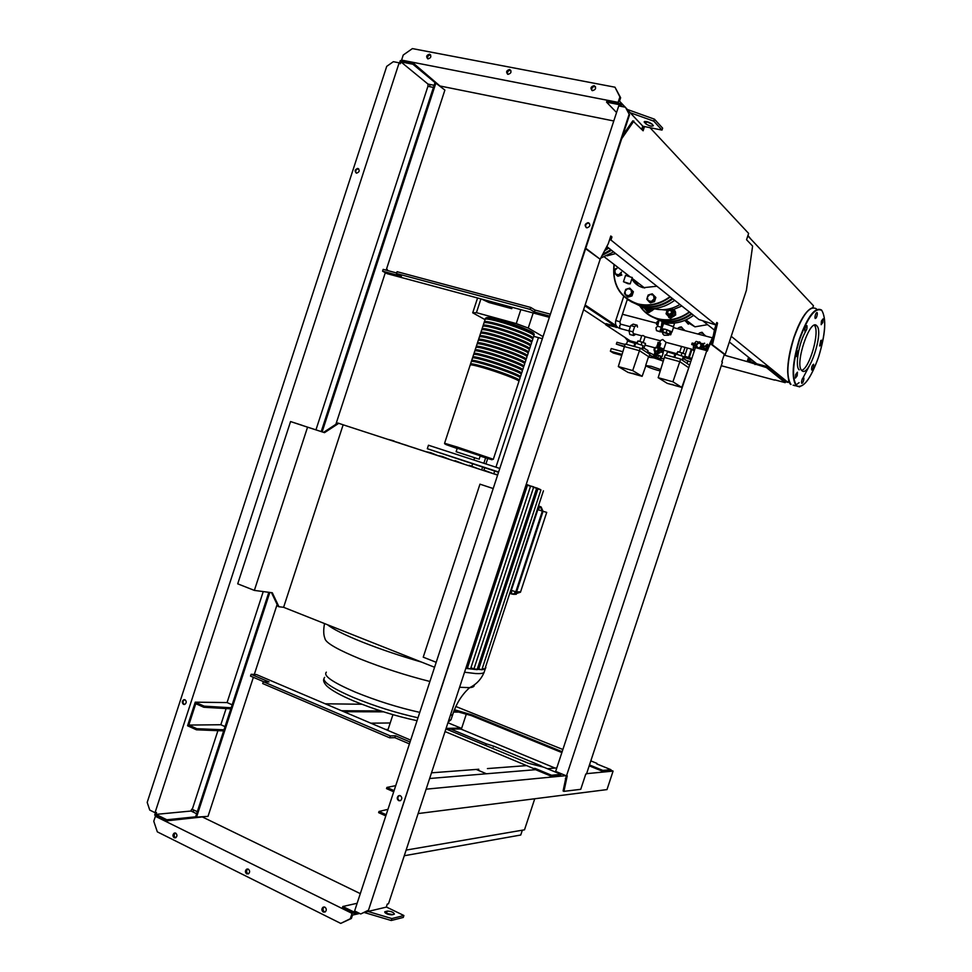 <?xml version="1.0" encoding="UTF-8"?>
<svg xmlns="http://www.w3.org/2000/svg" width="972" height="972" viewBox="0 0 972 972"><rect width="100%" height="100%" fill="white"/><g stroke="black" fill="none" stroke-linecap="round" stroke-linejoin="round"><path stroke-width="1.46" d="M637.498 327.102L637.097 325.17L634.631 326.641L630.707 325.596L628.993 330.784L629.783 334.477L633.695 335.522L635.797 334.259M634.631 326.641L632.918 331.829L628.993 330.784M632.918 331.829L633.695 335.522M637.097 325.17L633.185 324.138L630.707 325.596M675.224 385.568L671.64 384.499L675.224 385.568M671.846 384.305L675.321 385.653M674.908 354.185L667.472 351.779L666.355 355.169M683.316 356.445L675.856 354.039L674.738 357.441M683.972 358.68L685.454 354.197L677.873 351.597L676.403 353.942M681.226 355.278L682.077 352.727M677.071 354.039L677.873 351.597M687.143 363.516L687.848 361.377L682.781 358.085M682.623 360.405L683.34 358.243M675.2 356.044L674.374 355.813M671.798 384.62L667.254 383.357L658.178 377.683L665.2 354.853L680.655 359.045L689.585 365.205M688.322 369.032L681.797 387.427L675.346 385.617M658.178 377.683L672.928 381.802L681.797 387.427M664.35 357.441L679.793 361.645L672.928 381.802M680.655 359.045L679.793 361.645L688.747 367.744M635.627 374.487L632.116 373.43L635.627 374.487M632.335 373.26L635.834 374.329M634.862 343.371L627.535 340.978L626.43 344.343M643.063 345.582L635.7 343.189L634.595 346.567M644.035 347.927L645.517 343.444L638.009 340.88L636.709 343.165M641.265 344.538L642.103 341.974M637.219 343.262L638.009 340.88M647.303 352.715L648.008 350.564L642.528 347.198M642.48 349.543L643.197 347.381M635.056 345.169L634.339 344.975M632.298 373.564L627.936 372.349L618.313 366.565L625.227 344.027L640.293 348.11L649.843 354.391L648.992 356.943M645.87 365.776L642.128 376.322L635.761 374.536M618.313 366.565L632.699 370.575L642.128 376.322M624.389 346.567L639.454 350.673L632.699 370.575M640.293 348.11L639.454 350.673L649.017 356.906M656.622 352.848L657.509 353.443L656.173 357.502L654.788 356.59L656.622 352.848C660.024 351.67 660.656 349.738 658.53 347.053L659.368 342.642L660.753 343.602L659.417 347.66M657.424 353.711L657.74 353.759C661.653 352.399 662.163 350.394 659.308 347.733M656.173 357.502L653.451 356.226L655.286 352.484C653.16 349.811 653.792 347.879 657.193 346.688L658.044 342.29L659.368 342.642M658.336 345.813L656.999 345.449M658.554 346.968L657.218 346.603M655.821 353.431L654.496 353.067M656.586 352.933L655.262 352.569M654.788 356.59L653.451 356.226M699.305 348.644L701.918 346.421C701.31 342.241 699.488 341.755 696.438 344.975L697.276 348.098M695.891 346.263L691.675 344.501L693.765 344.914L694.239 343.468L696.535 344.27L696.341 347.855M700.678 349.009L702.343 347.405L702.525 345.85L704.056 346.081L702.112 343.42M693.765 344.914L696.061 345.704M706.996 349.215L702.343 347.405M702.051 347.296L707.094 348.936M707.592 347.514L704.056 346.081L703.582 347.514M694.239 343.468L692.149 343.067L691.687 344.477M702.817 345.898L700.083 342.302L696.414 344.222M702.501 349.495L703.534 348.292M707.92 345.182L707.397 344.197L704.919 346.263M704.603 343.189L702.829 343.845M701.104 344.768L700.338 347.101L698.406 348.025L700.715 347.368L701.48 345.036L699.573 343.092L701.48 345.036M698.042 347.757L696.511 346.081L697.276 343.748L699.573 343.092M704.676 343.481L703.108 344.088M704.08 348.438L703.752 349.823M693.656 345.668L693.194 350.26L694.263 351.038M698.455 342.023L696.11 341.403L694.36 343.517M696.584 343.954L694.409 343.371M650.013 127.684L748.634 233.426L746.557 239.72L752.607 246.086L746.399 290.324L725.197 354.561L724.322 354.33L721.844 361.815L722.415 362.228L586.505 773.955L585.788 774.028L580.746 789.313L563.942 791.354L567.247 775.826L566.482 775.899L706.766 350.625L693.206 347.053M694.409 350.588L693.194 350.26M707.288 347.296L708.345 345.947M706.279 350.503L706.68 349.13L706.377 350.528M708.296 346.044L707.385 347.356M704.907 350.139L705.308 348.766M706.085 346.652L707.434 345.048L708.637 345.364M704.907 349.993L706.279 350.357M706.996 345.57L706.292 346.397M705.271 348.754L705.101 349.422M699.646 341.84L697.665 342.885M695.964 346.895L695.794 347.709M657.57 325.693L658.773 320.383M657.424 325.389L657.85 326.313L661.3 327.224L659.879 331.525L656.477 330.638L655.966 327.71L657.74 326.082M657.704 325.997L658.931 320.432M656.477 330.638L660.365 331.877L662.26 327.43M661.3 327.224L661.993 321.963M668.772 334.186L663.135 332.363L662.673 333.748L664.107 335.243L668.201 335.231M659.49 347.429L663.852 349.118L666.075 342.363L662.71 339.495L660.425 340.577L659.672 342.849M641.787 335.838L642.942 335.449L645.056 336.713M681.615 346.482L684.92 347.356M660.936 351.84L663.208 352.994M657.048 354.853L661.567 356.882M659.478 347.466L663.621 349.07L663.001 350.479M658.178 348.924L657.582 350.734L655.821 351.244L658.08 351.074L658.676 349.264L657.011 347.636L658.676 349.264M655.821 351.244L654.642 349.944L655.237 348.134L657.011 347.636M662.94 348.608L662.479 350.017L663.159 350.491M661.13 347.915L660.814 348.875M663.39 351.074L661.106 349.507L662.479 350.017M655.76 357.599L655.079 357.21M656.282 357.186L659.709 358.875M660.875 358.972L661.616 356.712L660.814 356.177L660.061 358.437M657.935 357.635L658.676 355.363L660.814 356.177M657.023 354.914L658.676 355.363M661.106 351.633L663.159 352.897M661.239 350.09L663.463 351.244M673.632 323.154L674.361 323.87M661.835 328.73L663.487 323.664L666.828 324.053L673.632 327.017M662.066 329.131L665.14 329.156L671.555 332.205M664.143 322.655L663.852 323.518L673.462 326.604L674.386 323.81M662.175 326.264L662.552 322.267M657.643 322.412L656.805 322.194L658.506 320.675M656.805 322.194L656.55 324.454L657.303 324.648M656.55 324.454L657.339 325.025M662.989 332.801L661.215 331.707L666.172 332.618L670.704 334.781L668.627 334.635M661.215 331.707L662.151 328.888L667.108 329.787L671.64 331.962L670.704 334.781M670.401 331.063L669.465 333.894M663.682 328.888L662.746 331.719M667.108 329.787L666.172 332.618M656.234 357.332L659.781 358.644M645.7 365.387L648.397 357.186L654.095 357.951L663.232 361.098M660.231 370.927L657.461 370.247C650.876 368.291 646.939 366.711 645.663 365.521L651.337 366.335L660.656 369.554M406.126 850.087L524.503 829.821L534.746 798.765M538.354 764.709L535.025 764.964M526.617 765.596L487.409 768.585M478.795 769.241L431.495 772.825M404.279 855.737L520.749 835.021L522.341 830.185M752.535 360.442L748.318 359.324M724.067 355.084L748.003 361.839L748.902 357.562M712.318 337.806L673.438 327.613M656.683 323.226L622.432 314.26M636.867 342.654L630.135 340.832L605.665 324.721L617.779 327.503M616.163 327.515L616.515 326.446L606.018 323.652L605.665 324.721M747.274 361.268L748.586 357.307M748.003 361.839L766.519 367.61L785.206 382.664L774.806 379.858M748.379 360.721L755.378 363.431L755.013 364.549M755.378 363.431L766.896 366.493L766.519 367.61M766.896 366.493L785.558 381.583L785.206 382.664M774.708 380.137L721.26 365.715M676.5 353.638L663.293 350.078M654.824 347.794L644.958 345.133M338.766 423.318L324.514 432.649L307.553 427.17L254.36 590.405L272.306 592.774L278.94 606.747L283.605 607.306L343.14 424.8L337.855 423.014L323.591 432.346L302.134 425.372M254.36 590.405L237.715 583.832L290.567 421.556L302.158 425.311M323.591 432.346L324.514 432.649M307.553 427.17L290.567 421.556M271.516 592.665L278.041 606.394L278.94 606.747M434.569 667.266L283.605 607.306M343.14 424.8L497.603 475.101M493.193 488.539L479.961 484.165L493.205 488.539M479.961 484.165L423.233 657.169L436.197 662.297M477.082 669.659L465.807 668.372M498.624 471.991L427.315 448.724L498.527 472.319M499.79 468.455L428.458 445.225L427.315 448.724M477.86 458.784L456.123 451.713L477.86 458.784M480.253 455.795L457.265 448.214L456.123 451.713M387.585 439.271L391.728 440.304M392.421 440.474L391.74 440.267M387.877 439.368L393.344 440.996M394.389 441.215L393.429 440.717M400.063 443.135L391.801 440.644M407.584 445.65L397.961 442.649M416.514 448.602L405.774 445.188M426.659 451.944L414.935 448.177M425.469 451.615L430.681 452.66L430.487 453.244M437.922 455.649L430.681 452.66M437.582 455.552L442.333 456.463L442.151 457.047M450.303 459.695L442.333 456.463M450.996 459.926L454.932 461.202M463.887 464.118L455.115 460.655M465.442 464.628L468.978 465.782M478.892 469.014L469.148 465.272M481.079 469.719L484.603 470.873M494.529 474.105L484.749 470.424M497.725 474.725L494.189 473.959M529.303 485.915L526.156 484.591M533.737 487.276L540.93 489.924L481.857 669.732L473.935 668.918L533.628 487.227L526.253 484.299M533.628 487.227L535.426 487.98M470.533 668.967L466.025 667.703M473.935 668.918L470.934 667.74M533.859 486.911L531.016 486.085M540.93 489.924L539.752 489.451M536.508 488.066L535.001 487.409M536.568 487.883L540.408 489.536M543.433 490.836L485.32 667.679M484.87 669.04L482.27 668.481M485.903 667.655L484.846 669.088L481.76 669.757L477.483 668.444M485.696 319.047L485.38 318.646C485.101 317.346 489.572 317.929 498.794 320.396C513.726 324.417 533.907 332.485 534.296 334.538L533.628 335.17M518.89 381.522L518.999 381.182C518.428 379.688 498.126 372.033 483.278 367.756C474.117 365.132 469.731 364.293 470.132 365.241L444.605 443.196M486.036 319.023L486.085 318.877C485.806 317.613 490.155 318.184 499.122 320.578C513.617 324.49 533.215 332.315 533.592 334.307L533.446 334.793M471.08 364.694L470.472 364.196C470.084 363.236 474.47 364.075 483.631 366.687C498.478 370.964 518.781 378.618 519.34 380.125L518.441 380.514M520.032 378.023L520.142 377.671C519.595 376.14 499.304 368.461 484.445 364.196C475.284 361.584 470.885 360.77 471.274 361.742L470.594 363.832M472.222 361.207L471.614 360.697C471.238 359.713 475.624 360.527 484.797 363.127C499.657 367.38 519.947 375.071 520.494 376.626L519.583 377.027M521.174 374.524L521.296 374.171C520.761 372.592 500.471 364.877 485.611 360.636C476.438 358.036 472.04 357.234 472.416 358.243L471.736 360.32M473.364 357.708L472.769 357.186C472.392 356.177 476.79 356.979 485.964 359.567C500.823 363.807 521.101 371.523 521.636 373.114L520.725 373.54M522.328 371.037L522.45 370.66C521.915 369.044 501.649 361.305 486.778 357.076C477.604 354.488 473.194 353.711 473.571 354.744L472.89 356.797M474.506 354.221L473.911 353.687C473.546 352.654 477.945 353.431 487.13 356.007C502.002 360.223 522.268 367.975 522.79 369.615L521.879 370.053M523.471 367.538L523.592 367.161C523.082 365.496 502.816 357.72 487.944 353.516C478.759 350.941 474.348 350.175 474.713 351.232L474.044 353.286M475.66 350.722L475.053 350.187C474.701 349.118 479.111 349.884 488.296 352.447C503.168 356.651 523.434 364.427 523.944 366.104L523.021 366.578M524.613 364.05L524.746 363.65C524.248 361.949 503.994 354.136 489.11 349.956C479.925 347.393 475.502 346.652 475.855 347.733L475.199 349.774M524.394 362.374C523.908 360.709 504.237 353.115 489.791 349.057C480.861 346.567 476.559 345.85 476.9 346.907L476.207 346.676C475.855 345.595 480.277 346.336 489.463 348.887C504.347 353.067 524.601 360.879 525.087 362.592L524.273 362.763M525.767 360.551L525.901 360.138C525.415 358.401 505.161 350.564 490.277 346.397C481.091 343.845 476.657 343.128 477.009 344.234L476.341 346.251M477.896 343.699L477.349 343.177C477.009 342.059 481.432 342.776 490.629 345.327C505.513 349.483 525.755 357.332 526.241 359.093L525.342 359.604M526.909 357.052L527.043 356.639C526.569 354.853 506.339 346.98 491.443 342.837C482.246 340.297 477.823 339.593 478.151 340.722L477.495 342.739M479.002 340.176L478.503 339.678C478.163 338.535 482.598 339.228 491.796 341.767C506.691 345.911 526.921 353.784 527.395 355.582L526.532 356.117M528.051 353.565L528.197 353.128C527.735 351.305 507.506 343.408 492.61 339.277C483.412 336.749 478.977 336.057 479.305 337.223L478.649 339.228M480.107 336.652L479.646 336.166C479.318 335 483.764 335.68 492.962 338.207C507.858 342.326 528.088 350.236 528.537 352.071L527.723 352.629M529.205 350.066L529.351 349.616C528.902 347.757 508.684 339.823 493.776 335.717C484.578 333.202 480.132 332.533 480.447 333.712L479.791 335.705M481.225 333.129L480.788 332.667C480.472 331.476 484.919 332.132 494.128 334.647C509.036 338.742 529.254 346.688 529.691 348.571L528.902 349.142M530.348 346.567L530.493 346.117C530.068 344.21 509.863 336.239 494.942 332.157C485.733 329.654 481.286 328.998 481.602 330.213L480.946 332.193M482.343 329.605L481.942 329.156C481.626 327.941 486.085 328.585 495.295 331.088C510.215 335.17 530.42 343.14 530.846 345.06L530.092 345.643M531.502 343.067L531.648 342.606C531.234 340.65 511.029 332.655 496.109 328.585C486.899 326.094 482.44 325.474 482.744 326.714L482.1 328.67M483.461 326.094L483.084 325.656C482.792 324.417 487.251 325.037 496.461 327.528C511.381 331.586 531.575 339.593 532 341.549L531.271 342.156M532.644 339.568L532.802 339.094C532.389 337.102 512.208 329.083 497.275 325.025C488.066 322.546 483.594 321.939 483.886 323.202L483.254 325.158M484.578 322.57L484.238 322.157C483.947 320.882 488.406 321.489 497.628 323.955C512.56 328.001 532.741 336.033 533.142 338.037L532.449 338.657M533.786 336.081L533.956 335.583C533.555 333.554 513.374 325.498 498.442 321.465C489.22 318.998 484.749 318.403 485.04 319.703L484.408 321.635M484.882 322.546L484.931 322.376C484.651 321.149 488.989 321.732 497.956 324.138C512.451 328.062 532.048 335.875 532.449 337.819L532.292 338.292M483.728 326.07L483.789 325.887C483.497 324.672 487.835 325.28 496.789 327.698C511.272 331.646 530.894 339.422 531.295 341.33L531.149 341.78M482.574 329.605L482.634 329.387C482.343 328.208 486.668 328.828 495.623 331.258C510.106 335.219 529.728 342.97 530.141 344.841L529.995 345.279M481.419 333.129L481.492 332.898C481.189 331.731 485.502 332.375 494.456 334.818C508.927 338.803 528.561 346.518 528.999 348.341L528.853 348.778M480.265 336.652L480.35 336.397C480.034 335.267 484.348 335.923 493.29 338.377C507.761 342.387 527.395 350.066 527.845 351.852L527.711 352.277M479.111 340.176L479.196 339.908C478.88 338.791 483.181 339.471 492.124 341.937C506.582 345.959 526.229 353.614 526.69 355.363L526.557 355.764M477.957 343.699L478.054 343.408C477.726 342.326 482.027 343.019 490.957 345.497C505.416 349.543 525.074 357.161 525.548 358.862L525.415 359.263M475.648 350.758L475.758 350.418C475.405 349.385 479.694 350.114 488.624 352.617C503.071 356.688 522.742 364.257 523.24 365.885L523.118 366.25M474.494 354.282L474.615 353.917C474.251 352.909 478.54 353.662 487.458 356.177C501.892 360.272 521.575 367.805 522.098 369.384L521.976 369.749M473.34 357.805L473.461 357.417C473.097 356.445 477.373 357.21 486.292 359.737C500.726 363.844 520.421 371.353 520.943 372.896L520.834 373.248M472.185 361.329L472.319 360.916C471.942 359.968 476.219 360.758 485.125 363.297C499.547 367.428 519.255 374.888 519.789 376.395L519.68 376.735M471.031 364.852L471.165 364.427C470.788 363.492 475.053 364.306 483.959 366.857C498.381 371 518.088 378.436 518.647 379.906L518.538 380.234M509.972 306.727L511.782 308.659L488.928 302.499L481.687 299.109M512.22 307.322L511.782 308.659M543.044 336.604L528.246 328.05L516.254 323.591L476.426 312.668L472.72 312.814L485.004 319.618M472.72 312.814L477.568 298.003M528.246 328.05L533.191 312.972M516.254 323.591L520.822 309.643M476.426 312.668L480.933 298.902M533.713 336.324L542.352 338.706M634.303 280.859L637.911 285.428L634.303 280.859M633.234 280.033L637.353 285.063M606.929 255.855L615.701 253.571M623.489 281.649L625.555 275.355L632.262 277.591M631.934 279.025C634.485 283.484 638.24 286.388 643.209 287.712L656.902 286.23M628.07 283.739L630.208 283.86L623.465 281.734L628.07 283.739M615.628 268.515L614.268 272.622L616.892 275.501L618.763 274.797L615.458 273.97L614.826 270.471L617.39 267.835M618.763 274.797L620.877 274.274L621.436 272.124L618.763 274.797M620.877 274.274L621.861 275.027L617.888 276.255L616.892 275.501M625.591 294.868L627.025 296.411L628.92 295.719L625.591 294.868L624.947 291.333L627.633 288.66L630.962 289.498L631.606 293.034L628.92 295.719L631.047 295.196L632.408 291.053L629.747 288.137L625.737 289.352L624.389 293.495L625.591 294.868M632.408 291.053L633.38 291.77L632.019 295.913L628.009 297.128L627.025 296.411M629.747 288.137L633.38 291.77M631.047 295.196L632.019 295.913M648.02 300.591L649.478 302.158L651.398 301.454L648.02 300.591L647.364 297.043L650.074 294.346L653.451 295.209L654.12 298.756L651.398 301.454L653.548 300.931L654.921 296.764L652.224 293.823L648.154 295.051L646.793 299.206L648.02 300.591M654.921 296.764L655.857 297.481L654.484 301.648L650.426 302.863L649.478 302.158M652.224 293.823L655.857 297.481M653.548 300.931L654.484 301.648M681.287 326.859L682.429 328.123L679.343 327.321L681.287 326.859L684.434 330.492M683.219 330.176L682.429 328.123L683.45 330.237M677.29 328.621L679.343 327.321L677.435 328.67M683.753 329.544L684.555 330.14M702.039 332.266L703.193 333.554L700.083 332.74L702.039 332.266L705.198 335.935M704.007 335.619L703.193 333.554L704.238 335.68M697.993 334.052L700.083 332.74L698.151 334.089M704.542 334.976L705.308 335.571M646.003 308.306L647.279 309.047L649.017 308.61M648.288 308.561L646.489 308.379M645.396 309.375L648.531 312.377L653.573 309.132M647.036 311.805L648.834 312.607L653.913 309.23M644.29 308.112L645.457 309.448L644.643 307.322M650.839 308.659L648.701 310.287L645.457 309.448L646.854 310.943L650.754 309.789L651.021 308.659M652.807 308.804L652.03 310.736L648.154 311.891L646.854 310.943M652.03 310.736L650.754 309.789M670.425 309.995L670.23 309.959C667.059 310.955 666.61 312.51 668.894 314.649L669.101 314.685C672.272 313.689 672.709 312.121 670.425 309.995M670.23 310.214C672.247 312.206 671.798 313.555 668.894 314.284C666.877 312.291 667.327 310.943 670.23 310.214M667.096 314.916L670.303 318.026L675.431 314.661C676.05 311.781 675.042 309.959 672.43 309.181L672.077 309.145M668.724 317.407L670.595 318.245L675.722 314.879L674.289 310.044M672.515 309.898L675.163 312.352L674.604 314.442L673.839 316.374L669.902 317.528L668.651 316.593L670.522 315.924L667.242 315.086L666.598 311.648L669.234 309.047L672.515 309.898L673.159 313.336L670.522 315.924L672.6 315.426L673.924 311.405L672.515 309.898M667.363 309.716L666.039 313.737L668.651 316.593M673.839 316.374L672.6 315.426M675.163 312.352L673.924 311.405M684.883 320.371L688.14 324.004M684.507 320.517L694.956 326.835L707.58 324.66M635.384 281.686L638.495 285.792M690.703 361.827L686.499 360.43L690.703 361.827M685.345 354.148L687.362 348.037M691.311 349.094L688.407 357.89M692.003 349.276L689.027 358.316M649.575 355.193L655.578 358.133M624.461 346.336L616.333 344.124L624.316 346.797M647.595 351.803L653.889 354.889M616.333 344.124L616.941 342.278L625.069 344.477M655.638 357.951L649.636 354.999M622.007 354.391L610.38 351.196L613.368 353.043L621.716 355.339M610.38 351.196L611.254 348.559L622.821 351.718M660.948 358.729L663.998 358.595M688.407 324.198L685.102 320.274M801.645 370.368C809.676 368.607 820.332 330.82 814.305 325.292M801.949 370.684C808.886 377.962 824.098 331.987 816.796 325.802L816.784 325.79C810.101 317.419 794.294 364.67 801.803 370.551L801.949 370.684M811.693 369.992L811.681 369.98C811.426 367.209 812.07 365.29 813.6 364.233L813.613 364.245C813.88 367.015 813.236 368.923 811.693 369.992M820.429 345.607L819.651 345.959L820.781 340.552L821.559 340.212L820.429 345.607M822.822 322.522L821.158 324.697L821.413 321.039L823.077 318.865L822.822 322.522M817.355 313.98C816.869 316.945 816.14 318.452 815.168 318.488L814.937 317.091C815.423 314.114 816.152 312.607 817.124 312.559L817.355 313.98M806.954 325.656L806.954 325.656C807.258 328.609 806.602 330.602 804.974 331.634L804.974 331.634C804.67 328.682 805.326 326.689 806.954 325.656L806.639 325.584M797.854 351.001L798.705 350.637L797.55 356.214L796.7 356.59L797.854 351.001M795.667 374.475L797.429 372.191L797.186 375.763L795.424 378.059L795.667 374.475M801.499 382.057C801.985 379.129 802.714 377.622 803.686 377.549L803.905 378.825C803.419 381.741 802.69 383.247 801.718 383.32L801.499 382.057M805.581 331.525C798.668 343.408 794.877 366.529 799.191 369.858M695.393 347.599L555.656 771.391L566.482 775.899M713.217 336.081L706.547 350.576M706.766 350.625L707.361 351.074L708.406 347.927L707.507 347.684M708.406 347.927L712.561 339.374M566.275 775.814L563.092 790.989L563.942 791.354M566.226 778.949L565.364 778.584M725.197 354.561L712.427 344.829L717.567 323.117L716.789 322.473L715.951 325L698.929 319.533L606.795 246.524M609.966 238.553L610.635 236.488M717.567 323.117L716.656 322.874L714.59 329.18L711.528 344.586L724.322 354.33M642.273 129.884L643.428 126.36M622.845 135.23L632.784 120.832L643.124 130.795L644.509 126.579M715.951 325L610.951 240.035L611.959 236.949L610.793 236.002L608.265 243.717L600.137 259.22L585.606 248.698M747.954 235.491L750.967 239.221M712.427 344.829L711.528 344.586M715.489 329.411L714.59 329.18M610.951 240.035L609.578 239.707M611.959 236.949L610.89 236.706M600.137 259.22L585.752 248.249M621.703 138.704L633.878 121.05M756.726 363.783L729.352 341.986M714.408 330.103L703.278 321.234M731.223 336.3L788.073 382.421L785.522 381.729M812.799 307.687L813.443 305.73L747.833 235.88M788.073 382.421L788.742 380.392M487.725 458.468L486 463.753M484.639 467.872L483.862 470.254M485.648 457.824L483.935 463.061M482.574 467.192L481.711 469.841M538.439 337.624L495.963 467.131M494.663 471.092L493.776 473.789M471.833 466.159L472.562 463.923M473.947 459.72L474.543 457.897M585.144 304.977L616.309 325.827M615.276 326.118L584.865 305.828M583.601 309.679L605.799 324.332M429.515 54.177L429.612 54.201C431.629 56.327 431.082 57.907 427.972 58.903L427.887 58.891C425.858 56.765 426.404 55.197 429.515 54.177M430.693 55.039L430.45 54.979C428.166 55.258 427.255 56.546 427.741 58.842M594.111 85.67L594.232 85.694C596.48 87.99 595.897 89.655 592.47 90.663L592.361 90.639C590.101 88.355 590.684 86.69 594.111 85.67M595.484 86.69L594.876 86.472C592.41 86.715 591.413 88.039 591.887 90.457M509.595 69.498L509.705 69.522C511.831 71.734 511.26 73.35 508.004 74.358L507.906 74.334C505.768 72.135 506.327 70.519 509.595 69.498M510.859 70.434L510.446 70.3C508.064 70.567 507.117 71.867 507.603 74.237M619.006 103.311L618.107 102.364L619.893 96.921L620.634 97.722L614.972 87.201L412.395 48.6L403.234 55.027L401.594 60.106L402.736 61.054M619.893 96.921L614.972 87.201M625.215 107.187L619.516 101.137L620.634 97.722M626.114 108.147L627.39 109.496L654.46 119.179L662.637 128.146L661.993 130.09L653.804 121.16L630.123 112.691M652.091 124.209L646.064 121.476M530.761 307.456L530.129 309.388L396.491 273.533L397.086 271.698L530.761 307.456L535.037 310.068L534.406 311.976L530.129 309.388M549.362 317.322L387.135 273.667L382.579 271.188L401.4 276.242L396.491 273.533M382.579 271.188L383.175 269.365L396.673 272.986M535.037 310.068L550.395 314.187M549.763 316.107L534.406 311.976M386.443 269.28L387.366 269.523L387.087 270.41M439.952 85.986L613.782 120.978M430.195 84.515L429.503 86.63M387.293 269.779L386.358 269.523M653.111 125.303L651.726 123.809C648.421 121.731 645.894 121.087 644.144 121.877L645.797 123.833C649.089 125.91 651.617 126.554 653.354 125.765L653.111 125.303M642.723 126.214L661.993 130.09M654.46 119.179L653.804 121.16M618.107 102.364L401.594 60.106M175.701 833.126L174.243 833.113C172.554 834.656 172.53 836.212 174.182 837.779L175.653 837.791C177.329 836.248 177.354 834.693 175.701 833.126M175.725 837.755L175.41 837.633C173.794 836.114 173.781 834.571 175.397 833.004M324.891 907.155L323.032 907.228C321.428 908.917 321.513 910.521 323.275 912.064L325.158 911.979C326.75 910.29 326.653 908.686 324.891 907.155M325.098 912.015L324.393 911.809C322.631 910.278 322.546 908.662 324.138 906.985L324.198 906.949M248.395 873.901C250.047 872.285 250.011 870.705 248.297 869.15L246.657 869.175C244.993 870.778 245.029 872.37 246.742 873.925L247.909 873.731C246.208 872.176 246.171 870.596 247.824 868.992L246.657 869.175M586.14 227.545C585.059 225.164 585.837 223.669 588.485 223.062L589.384 223.341M588.339 222.734L588.011 222.673C584.743 223.937 584.306 225.625 586.687 227.764L587.039 227.825C590.296 226.549 590.733 224.848 588.339 222.734M400.051 800.782L399.31 800.6C397.439 799.045 397.378 797.417 399.14 795.704L399.613 795.521M400.33 795.691L398.52 795.764C396.758 797.477 396.819 799.106 398.702 800.673L400.525 800.588C402.274 798.887 402.214 797.247 400.33 795.691M358.729 168.909L358.328 168.812C355.91 169.407 355.205 170.829 356.214 173.065M356.408 173.125C354.379 171.133 354.816 169.565 357.72 168.423L357.927 168.46C359.956 170.452 359.519 172.02 356.615 173.162L356.408 173.125M184.716 699.658L184.486 699.731C182.615 701.213 182.529 702.768 184.218 704.384L184.51 704.481M183.501 704.372C181.8 702.756 181.886 701.201 183.757 699.719L184.996 699.755C186.697 701.359 186.612 702.914 184.753 704.408L183.501 704.372M626.43 108.779L642.759 126.105L641.751 129.215L642.298 129.798M268.831 592.312L195.53 817.148L208.008 816.383L253.242 677.691L254.251 677.691M197.34 811.608L191.618 809.251L191.047 811.025L196.636 813.746M533.507 769.86L534.734 769.326L551.185 776.191L551.501 775.243L535.05 768.378L533.555 768.5L533.093 769.897M486.437 773.773L476.231 769.435M445.055 731.564L533.555 768.5M387.779 730.385L392.931 714.675M534.734 769.326L535.05 768.378M445.917 728.915L528.391 763.251L543.834 767.236L560.953 774.356L551.501 775.243M551.185 776.191L560.637 775.292L560.953 774.356M453.79 711.249L455.819 711.261L454.058 710.532M325.219 703.789L361.863 704.25M341.561 710.739L380.684 710.921M429.636 778.499L535.596 769.678M426.137 789.179L565.923 775.668M586.602 773.663L613.089 771.1L606.99 789.592L418.118 813.564M610.732 770.14L613.089 771.1M589.19 765.814L602.579 771.294L610.598 770.529L610.89 769.666L596.711 763.883M547.37 768.706L556.798 767.916M446.634 729.207L460.607 728.939L460.874 728.113L447.946 722.755M466.268 714.25L461.336 729.243L555.048 768.062M455.759 706.45L562.873 749.497M590.818 760.882L596.881 763.36M459.549 728.964L461.336 729.243M542.911 766.993L540.724 765.693L540.505 766.373M539.241 766.045L536.374 764.855M540.724 765.693L493.594 746.107L493.314 746.958M493.594 746.107L486.231 743.823L485.951 744.661M486.231 743.823L450.887 729.122M454.374 709.706L471.627 714.772L562.144 751.708M561.865 752.571L471.347 715.611L455.819 711.261M457.302 711.856L457.581 711.018M471.347 715.611L471.627 714.772M589.482 764.94L602.871 770.419L610.89 769.666M602.579 771.294L602.871 770.419M224.01 729.802L196.83 728.708L188.799 725.063L195.761 703.679L203.816 707.264L230.838 708.843M231.19 707.762L204.181 706.158L195.238 702.173L187.56 725.768L196.465 729.814L196.83 728.708M196.465 729.814L223.657 730.883M343.857 711.711L383.6 711.844M453.499 712.087L458.213 712.099M370.818 723.18L390.209 722.974M188.799 725.063L220.838 724.735L226.112 708.564M385.665 729.486L388.095 729.45M446.099 728.38L460.874 728.113M225.042 726.619L220.838 724.735M204.181 706.158L203.816 707.264M232.15 704.809L227.071 702.574L195.238 702.173M192.322 809.178L217.91 730.665M315.949 429.879L427.923 86.314L433.427 87.419M227.071 702.574L263.242 591.583M254.251 677.703L253.242 677.691M410.67 740.117L256.389 674.532L251.116 674.301L250.533 676.111L263.74 681.737M193.064 812.009L193.756 809.883M393.709 791.803L386.516 788.608L386.905 787.429L394.097 790.625M387.95 809.348L379.019 811.462L386.188 814.718M600.222 259.05L388.496 903.778L387.293 904.057L386.297 907.119L367.963 911.469L391.874 918.564L403.902 915.515L386.334 906.985M385.799 815.909L378.63 812.641L379.019 811.462M357.137 903.28L342.812 906.499L355.266 912.635L355.655 911.469M354.622 910.958L618.727 105.912L625.446 107.236L629.528 114.878L368.437 910.375L360.733 913.972L354.622 910.958M619.857 106.142L620.282 104.842L606.564 102.157L616.552 112.521M395.738 785.643L386.905 787.429M155.484 812.641L154.694 815.058L166.467 820.866L166.832 819.761L155.933 814.39L191.047 811.025M321.222 431.58L435.031 82.499L444.884 90.08L386.151 270.167M385.325 272.682L335.875 424.314M277.129 604.463L254.3 674.447M195.639 816.82L166.832 819.761M166.467 820.866L201.423 817.051M434.12 85.305L427.984 84.066L427.923 86.314M427.984 84.066L400.926 61.892L412.906 64.237L435.006 82.559M155.933 814.39L156.528 812.543L155.034 812.689L399.152 62.828L400.306 63.763L400.926 61.892M399.504 63.095L400.318 60.58L413.27 63.107L439.83 85.888M413.27 63.107L412.906 64.237M435.991 82.693L322.145 431.884M269.803 592.446L196.405 817.574M399.152 62.828L393.356 61.686L386.722 66.351L147.185 802.41L149.761 810.089L155.034 812.689M156.893 816.152L155.399 816.298L352.058 913.388L350.309 918.734L351.39 918.467L340.735 923.4L157.33 831.862L153.77 821.279L155.399 816.298M342.812 906.499L342.423 907.678L353.358 913.073L352.058 913.388M202.37 816.954L360.308 893.633M393.915 914.336L391.898 914.834C387.998 914.664 385.605 913.668 384.73 911.845L387.257 911.092C391.145 911.262 393.526 912.258 394.401 914.069L393.915 914.336M624.875 107.127L621.788 103.858L606.953 100.954L606.564 102.157M356.663 911.967L355.898 914.324L359.64 913.437M621.788 103.858L620.974 106.361M364.524 912.283L367.963 911.469M625.446 107.236L629.528 114.878M629.078 114.417L368.437 910.375M367.793 910.521L360.733 913.972M355.898 914.324L353.358 913.073M350.309 918.734L340.735 923.4M355.849 914.312L352.496 915.102L351.39 918.467M364.136 912.465L391.23 920.508L403.271 917.434L403.902 915.515M392.81 914.603L385.69 913.243M389.675 737.809L390.307 735.901L263.315 681.724L262.719 683.547L389.675 737.809L394.839 737.663L395.458 735.768L390.307 735.901M251.116 674.301L269.013 681.931L263.315 681.724M394.839 737.663L409.431 743.896M410.05 741.988L395.458 735.768M391.23 920.508L391.874 918.564M630.33 326.738L621.059 324.259L619.589 325.827L619.954 328.5M619.942 321.841L615.786 320.481C614.875 324.332 616.163 326.981 619.65 328.415L629.03 330.917M706.547 348.535L707.021 347.089M429.903 681.469C405.822 675.394 382.543 667.873 360.065 658.907C338.912 650.195 327.297 643.707 325.231 639.442L325.195 639.333M419.77 712.379C397.913 707.482 376.419 700.727 355.29 692.1C332.679 682.356 323.02 675.722 326.337 672.174M474.215 684.944C474.53 686.463 473 687.362 469.634 687.666L459.598 687.265M484.591 670.85L484.02 672.6C482.792 673.462 479.986 673.778 475.587 673.547L464.543 672.223M421.496 662.078C400.464 656.015 380.793 649.369 362.471 642.128C344.635 634.947 332.971 629.151 327.491 624.729M417.996 717.786C396.126 712.926 374.633 706.17 353.516 697.519C330.917 687.726 321.295 681.02 324.636 677.375M451.64 717.846L451.032 719.705L448.59 720.787M453.329 712.61L452.745 714.493L450.315 715.538M511.722 594.026L513.544 594.074L515.828 591.778L511.345 590.417L511.722 594.026M512.584 594.196L514.285 594.208L516.569 591.912L515.828 591.778L542.34 511.102L540.408 506.752L537.88 509.656L543.044 511.321L541.125 506.971L538.95 506.266M537.832 509.632L511.296 590.405M510.276 593.503L511.515 593.953M520.615 591.778L516.569 591.912L543.044 511.321L546.726 512.365M539.01 506.072L541.125 506.971M513.532 594.329L516.302 594.269M467.35 668.226L527.468 485.174M478.759 668.955L537.978 488.709M533.81 333.967C535.851 332.643 515.026 324.077 499.353 319.861M457.314 447.059L444.581 443.268C444.775 444.362 443.183 443.196 457.362 447.861C471.517 452.029 489.39 459.258 493.387 459.282L457.314 447.059M457.302 447.788L459.306 448.469M493.29 459.343L518.999 381.182M457.168 448.493C441.081 442.965 441.167 442.77 457.411 447.898C484.372 456.536 507.177 464.774 480.168 456.087M499.268 319.837C490.909 317.613 486.571 316.981 486.255 317.966M602.713 254.312L610.805 249.695M604.548 250.812L608.776 248.091M604.948 250.035L608.387 247.787M670.048 296.642C659.806 304.09 649.077 306.508 637.887 303.92C620.1 297.711 612.214 284.577 614.219 264.53M672.223 298.368C663.208 305.026 653.609 307.711 643.428 306.435L641.508 305.014L637.887 304.285C620.172 298.137 612.19 285.1 613.94 265.162C612.214 285.124 620.185 298.161 637.887 304.297L641.508 305.014C651.714 306.289 661.349 303.592 670.388 296.91M672.247 298.38C663.232 305.038 653.621 307.711 643.428 306.435L639.831 305.706M640.026 305.487L643.002 306.107M600.696 258.163L613.575 251.894L600.696 258.139M602.118 255.454L611.558 250.29M611.169 249.986L602.446 254.822M693.607 315.317C684.92 321.659 675.649 324.198 665.808 322.923L662.333 322.218M662.527 321.999L665.383 322.607M648.822 315.013L660.547 320.906L664.034 321.611C673.912 322.886 683.194 320.347 691.906 313.968M691.59 313.713C683.097 319.91 674.033 322.437 664.398 321.307M659.769 320.335L651.58 316.629M689.318 311.915C679.404 319.047 669.015 321.343 658.153 318.792C650.608 316.726 644.643 312.51 640.256 306.119M659.952 320.468L663.451 321.173C673.329 322.461 682.636 319.91 691.359 313.531C682.623 319.897 673.329 322.449 663.451 321.173L658.153 319.144C650.389 317.018 644.302 312.644 639.868 306.022C644.302 312.656 650.402 317.03 658.153 319.156L661.665 319.861C671.567 321.137 680.886 318.573 689.634 312.17M660.146 320.262L663.026 320.869M674.653 300.299C665.686 306.909 656.124 309.582 645.967 308.306L642.383 307.589M642.589 307.371L645.542 307.99M674.677 300.312C665.698 306.921 656.124 309.594 645.967 308.306L628.362 300.105L640.463 306.18L644.072 306.897C654.241 308.173 663.827 305.5 672.831 298.854M672.503 298.586C663.439 305.232 653.816 307.857 643.622 306.459M662.017 309.679L667.132 310.25M673.462 309.509L681.846 305.998M639.661 305.585L631.035 301.672M691.42 359.652L684.385 357.429M691.809 358.461L684.92 356.287M799.701 339.119C808.097 316.41 815.496 306.885 821.862 310.505C826.492 318.792 825.398 334.271 818.582 356.943C810.709 378.764 803.48 388.435 796.894 385.957C791.645 378.813 792.581 363.2 799.701 339.119M794.282 385.544L796.214 385.86C803.103 389.019 810.563 379.384 818.594 356.955C825.629 333.979 826.625 318.342 821.583 310.056C815.156 306.508 807.756 316.143 799.361 338.985C792.35 362.58 791.293 378.205 796.214 385.86L799.664 386.905M810.211 308.877C804.464 313.008 799.008 322.583 793.82 337.588C789.762 350.224 787.709 361.56 787.648 371.571C788.231 379.93 789.349 384.219 790.989 384.45C786.02 376.784 787.016 361.171 794.015 337.612C802.398 314.819 809.834 305.208 816.322 308.768M631.703 341.257L627.377 340.309L624.947 337.418M628.289 340.917L624.838 337.345M636.854 342.703L632.529 341.488M630.245 341.281L631.18 341.342M812.641 307.723C806.383 309.813 800.114 319.776 793.808 337.6C787.502 358.401 786.105 373.345 789.629 382.446M793.14 385.24L793.893 385.228M809.469 365.642L803.261 377.428M799.106 382.628L795.983 384.985M644.703 121.451L644.4 122.351M646.441 121.877L645.797 123.833M384.9 912.587L385.228 911.578M386.625 913.012L387.257 911.092M615.798 320.444L623.708 296.399M627.329 299.4L619.954 321.805L620.209 323.749M673.912 357.222L674.933 354.124M682.125 360.065L683.34 356.384M633.878 346.372L634.886 343.31M641.885 349.155L643.075 345.522M668.408 335.279L668.797 334.137M633.282 333.566L641.702 335.814M644.922 336.677L660.353 340.795M665.82 342.253L681.542 346.457M684.823 347.332L693.194 349.568M643.233 342.46L645.104 336.786M681.566 346.372L679.683 352.083M683.097 353.176L684.993 347.441M639.88 341.379L641.739 335.717M661.956 356.797L663.208 352.982M663.026 352.605L663.475 351.208M671.992 332.011L673.669 326.92M662.612 326.361L661.908 326.179M659.453 359.628L659.794 358.607M655.505 358.352L655.821 357.404M448.165 722.087L451.032 719.705L452.745 714.493C456.354 703.424 461.979 694.482 469.634 687.666C476.244 684.458 481.043 679.44 484.02 672.6L485.247 668.858M323.81 679.1C323.117 680.74 324.065 683 326.665 685.88C331.501 690.363 340.528 695.393 353.735 700.97C374.536 709.536 395.64 716.109 417.037 720.689M510.288 593.467L514.285 594.208L520.47 592.215L546.701 512.414M530.518 486.328L470.509 669.015M477.07 669.708L536.617 488.418M484.858 669.088L543.433 490.824M480.265 455.759L479.123 459.258M324.514 623.55C322.57 634.558 324.745 637.365 325.231 639.442M533.385 334.951L533.592 334.307M532.231 338.475L532.449 337.819M531.077 341.998L531.295 341.33M529.922 345.51L530.141 344.841M528.768 349.033L528.999 348.341M527.614 352.544L527.845 351.852M526.46 356.068L526.69 355.363M525.305 359.579L525.548 358.862M523.009 366.614L523.24 365.885M521.855 370.125L522.098 369.384M520.7 373.649L520.943 372.896M519.546 377.16L519.789 376.395M518.392 380.672L518.647 379.906M533.956 335.583L533.142 338.037M532.802 339.094L532 341.549M531.648 342.606L530.846 345.06M530.493 346.117L529.691 348.571M529.351 349.616L528.537 352.071M528.197 353.128L527.395 355.582M527.043 356.639L526.241 359.093M525.901 360.138L525.087 362.592M524.746 363.65L523.944 366.104M523.592 367.161L522.79 369.615M522.45 370.66L521.636 373.114M521.296 374.171L520.494 376.626M520.142 377.671L519.34 380.125M610.829 249.707L602.701 254.336M644.655 288.016L632.043 278.284M629.236 276.121L604.39 256.948M632.298 277.482L630.208 283.86M694.956 326.835L685.965 319.897M693.619 315.329C684.932 321.671 675.662 324.198 665.808 322.923L648.846 315.025M653.439 308.561C662.783 310.87 671.616 309.509 679.926 304.479M814.5 325.219L816.784 325.79M430.535 55.003L429.612 54.201M595.01 86.508L594.232 85.694M510.555 70.324L509.705 69.522M174.243 833.113L175.312 832.992M323.032 907.228L324.138 906.985M399.14 795.704L398.52 795.764M357.72 168.423L358.328 168.812M183.757 699.719L184.486 699.731"/></g></svg>
